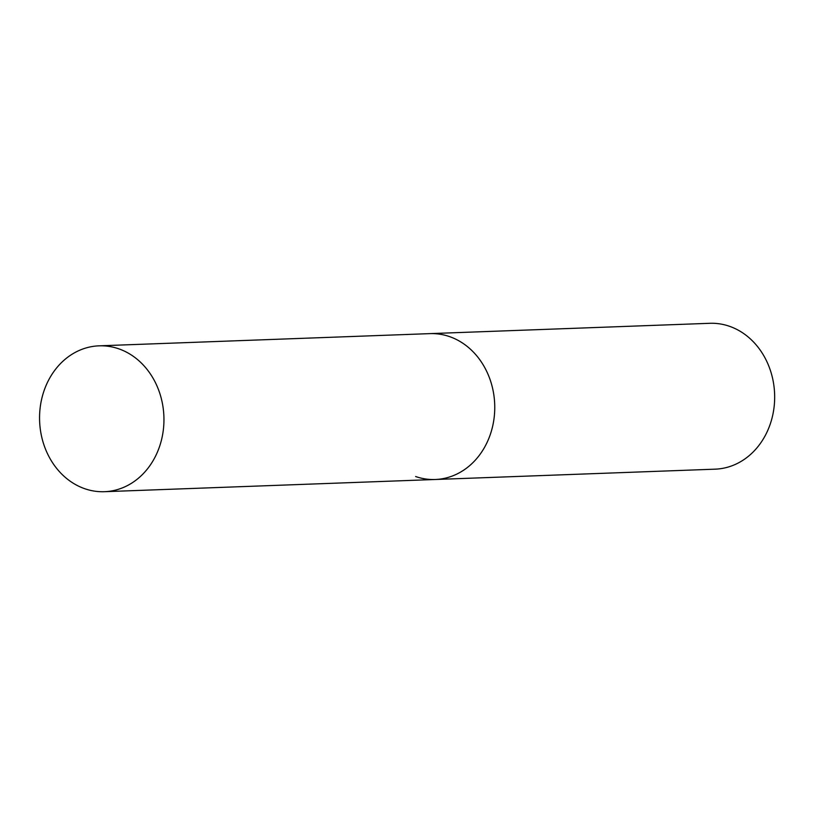 <?xml version="1.0" encoding="UTF-8"?>
<svg xmlns="http://www.w3.org/2000/svg" width="815" height="815" viewBox="0 0 815 815"><rect width="100%" height="100%" fill="white"/><g stroke="black" fill="none" stroke-linecap="round" stroke-linejoin="round"><path stroke-width="1.22" d="M492.413 427.254A72.983 62.184 -92.1 0 0 429.862 333.63A72.983 62.184 87.9 0 1 449.483 336.585A72.983 62.184 87.9 0 1 494.338 415.874A72.983 62.184 87.9 0 1 435.251 479.495A72.983 62.184 -92.1 0 0 492.413 427.254M161.604 439.458A72.983 62.184 -92.1 0 0 99.063 345.835A72.983 62.184 -92.1 0 0 41.901 398.087A72.983 62.184 -92.1 0 0 104.442 491.7A72.983 62.184 -92.1 0 0 161.604 439.458M99.063 345.835L709.773 323.3A72.983 62.184 87.9 0 1 729.394 326.255A72.983 62.184 87.9 0 1 774.25 405.544A72.983 62.184 87.9 0 1 715.163 469.165L435.251 479.495A72.983 62.184 87.9 0 1 415.63 476.531M435.251 479.495L104.442 491.7"/></g></svg>
